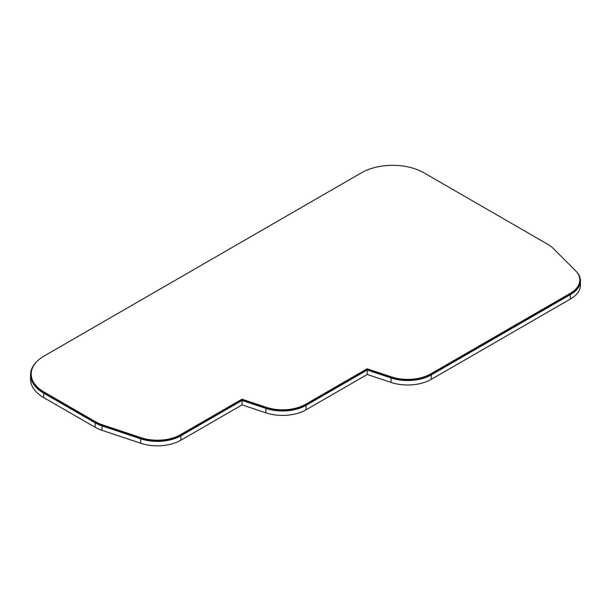 <?xml version="1.0" encoding="UTF-8"?>
<svg xmlns="http://www.w3.org/2000/svg" width="611" height="611" viewBox="0 0 611 611"><rect width="100%" height="100%" fill="white"/><g stroke="black" fill="none" stroke-linecap="round" stroke-linejoin="round"><path stroke-width="0.92" d="M547.922 244.392L423.935 172.806A44.198 25.517 0 0 0 361.429 172.806L44.137 355.999A44.198 25.517 0 0 0 31.192 374.039A44.198 25.517 0 0 0 44.137 392.086L95.644 421.819A32.666 18.857 0 0 0 102.396 424.813L141.034 437.697A32.666 18.857 0 0 0 180.474 434.704L241.971 399.204L266.197 407.277A32.666 18.857 0 0 0 305.637 404.283L367.135 368.784L391.361 376.865A32.666 18.857 0 0 0 430.801 373.871L569.91 293.555A32.666 18.857 0 0 0 579.808 280.029A32.666 18.857 0 0 0 575.432 270.597L553.108 248.295A32.666 18.857 0 0 0 547.922 244.392M31.192 374.039L31.192 374.826A44.198 25.517 0 0 0 44.137 392.865L95.644 422.606A32.666 18.857 0 0 0 102.396 425.6L141.034 438.484A32.666 18.857 0 0 0 180.474 435.49L241.971 399.984L241.971 399.204M241.971 399.984L266.197 408.064A32.666 18.857 0 0 0 305.637 405.07L367.135 369.563L367.135 368.784M367.135 369.563L391.361 377.651A32.666 18.857 0 0 0 430.801 374.65L569.91 294.342L569.91 293.555M569.91 294.342A32.666 18.857 0 0 0 579.808 280.816L579.808 280.029M36.133 362.315A44.84 25.883 0 0 0 30.55 374.826A44.84 25.883 0 0 0 43.687 393.133L95.186 422.865A33.307 19.231 0 0 0 102.075 425.92L140.713 438.805A33.307 19.231 0 0 0 180.925 435.75L242.078 400.449L265.877 408.385A33.307 19.231 0 0 0 306.088 405.33L367.234 370.029L391.04 377.965A33.307 19.231 0 0 0 431.259 374.917L570.361 294.601A33.307 19.231 0 0 0 580.45 280.816A33.307 19.231 0 0 0 576.226 271.444M580.45 280.816L580.45 285.261A33.307 19.231 180 0 1 570.361 299.046L431.259 379.362A33.307 19.231 180 0 1 391.04 382.417L367.234 374.474L306.088 409.775A33.307 19.231 180 0 1 265.877 412.83L242.078 404.894L180.925 440.195A33.307 19.231 180 0 1 140.713 443.25L102.075 430.365A33.307 19.231 180 0 1 95.186 427.31L43.687 397.578A44.84 25.883 180 0 1 30.55 379.271L30.55 374.826M367.234 374.474L367.234 370.029M570.361 299.046L570.361 294.601M242.078 404.894L242.078 400.449M44.137 392.865L44.137 392.086M95.644 422.606L95.644 421.819M102.396 425.6L102.396 424.813M141.034 438.484L141.034 437.697M180.474 435.49L180.474 434.704M266.197 408.064L266.197 407.277M305.637 405.07L305.637 404.283M391.361 377.651L391.361 376.865M430.801 374.65L430.801 373.871M391.04 382.417L391.04 377.965M431.259 379.362L431.259 374.917M43.687 397.578L43.687 393.133M95.186 427.31L95.186 422.865M102.075 430.365L102.075 425.92M140.713 443.25L140.713 438.805M180.925 440.195L180.925 435.75M265.877 412.83L265.877 408.385M306.088 409.775L306.088 405.33"/></g></svg>
